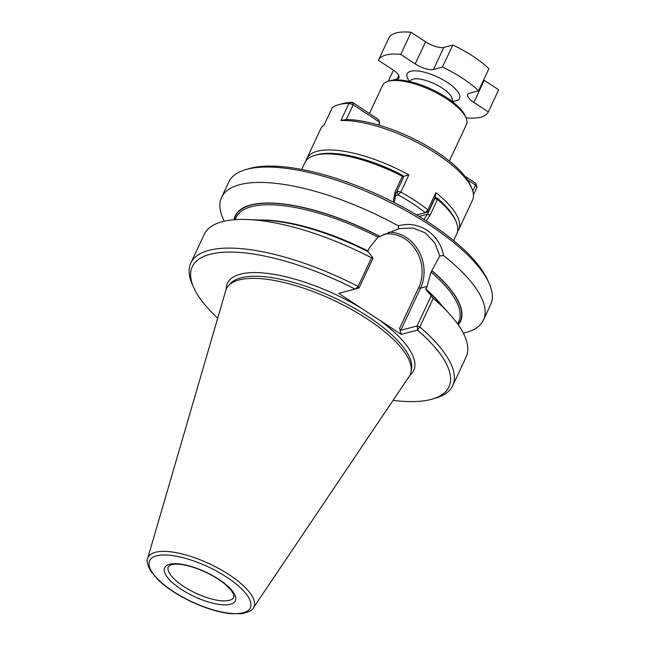 <?xml version="1.0" encoding="UTF-8"?>
<svg xmlns="http://www.w3.org/2000/svg" width="646" height="646" viewBox="0 0 646 646"><rect width="100%" height="100%" fill="white"/><g stroke="black" fill="none" stroke-linecap="round" stroke-linejoin="round"><path stroke-width="0.97" d="M442.445 67.127L452.806 45.018A60.732 21.043 -154.9 0 1 488.885 68.71L478.533 90.82A60.732 21.043 -154.9 0 0 442.445 67.127L433.482 69.477A14.462 5.006 25.1 0 1 415.217 63.914L400.746 54.409A60.732 21.043 -154.9 0 0 378.386 60.28L392.857 69.784A14.462 5.006 25.1 0 1 398.97 77.754A14.462 5.006 25.1 0 1 397.145 79.022L393.002 80.112M483.636 79.926A14.462 5.006 -154.9 0 0 484.209 80.306L498.68 89.81L488.319 111.919L473.849 102.415A14.462 5.006 25.1 0 1 467.744 94.445A14.462 5.006 25.1 0 1 469.561 93.177L478.533 90.82M466.016 117.798A60.732 21.043 -154.9 0 0 488.319 111.919M393.43 70.172L388.238 81.259M415.217 63.914L425.577 41.804L411.106 32.3A60.732 21.043 -154.9 0 0 388.747 38.171L378.386 60.28M425.577 41.804A14.462 5.006 -154.9 0 0 443.842 47.376L452.806 45.018M411.106 32.3L400.746 54.409M306.075 160.676A83.867 29.054 25.1 0 1 306.777 158.617L320.586 129.135A83.867 29.054 25.1 0 1 324.179 124.88L332.23 107.688A83.867 29.054 -154.9 0 1 338.569 104.741A83.867 29.054 -154.9 0 1 348.961 103.295L340.902 120.487L346.329 119.534A80.968 28.053 -154.9 0 1 419.278 141.668A80.968 28.053 -154.9 0 1 470.215 184.788L471.661 188.051A83.867 29.054 -154.9 0 0 417.251 142.532A83.867 29.054 -154.9 0 0 340.902 120.487M338.569 104.741L341.992 103.756A80.968 28.053 -154.9 0 1 352.45 102.351L348.961 103.295L353.2 104.773L352.45 102.351L378.249 119.3L379.743 122.207L353.2 104.773L346.28 119.542M378.435 124.993L379.743 122.207L379 125.154M457.538 231.631A83.867 29.054 -154.9 0 0 458.668 229.766L472.476 200.284A83.867 29.054 -154.9 0 0 471.661 188.051M458.668 229.766A83.867 29.054 -154.9 0 0 435.872 192.637L435.275 197.022L428.363 211.799L427.822 209.829L425.27 212.687L428.363 211.799M436.373 198.007A80.968 28.053 -154.9 0 0 435.259 197.07M435.872 192.637L427.822 209.829A83.867 29.054 25.1 0 0 400.827 192.104L397.015 191.119M306.777 158.617A83.867 29.054 25.1 0 1 327.094 149.969A83.867 29.054 25.1 0 1 408.878 174.913L402.829 176.552M402.498 175.712A80.968 28.053 25.1 0 1 403.677 176.326M403.177 177.424L403.71 176.293M408.878 174.913L400.827 192.104L398.211 194.914L396.902 191.361M395.037 195.746L398.211 194.914A80.968 28.053 25.1 0 1 425.27 212.687L416.67 214.948M476.942 187.34L475.803 183.359L475.537 185.119L476.942 187.34L473.445 194.809M464.854 176.172L475.803 183.359M472.759 191.038L475.537 185.119L467.486 179.83M463.376 333.223A144.591 50.097 -154.9 0 0 483.434 320.045A144.591 50.097 -154.9 0 0 443.495 255.525L439.781 256.002L431.875 270.585A124.387 43.096 -154.9 0 1 458.264 324.833M449.35 161.032L466.452 124.525A46.27 16.029 -154.9 0 0 466 117.774A46.27 16.029 -154.9 0 0 431.681 90.529A46.27 16.029 -154.9 0 0 388.472 81.194A46.27 16.029 -154.9 0 0 388.125 81.291A46.27 16.029 -154.9 0 0 382.65 85.264L369.423 113.502M393.067 400.375A141.7 49.096 -154.9 0 0 432.142 399.123L435.565 398.138A144.591 50.097 -154.9 0 0 452.668 385.719A144.591 50.097 -154.9 0 0 419.795 326.997L417.502 330.098L401.214 334.378L338.754 293.357L355.034 289.077A141.7 49.096 -154.9 0 0 193.647 287.405A141.7 49.096 -154.9 0 0 217.694 318.228M432.142 399.123A141.7 49.096 -154.9 0 0 417.502 330.098M452.668 385.719L466.097 357.068A144.591 50.097 -154.9 0 0 449.39 313.851L438.069 301.407A124.387 43.096 -154.9 0 0 426.142 289.779L433.216 298.339L419.795 326.997L417.041 325.996L431.019 296.167M449.39 313.851A144.591 50.097 -154.9 0 0 433.216 298.339M457.651 323.969L458.692 321.74A122.901 42.579 -154.9 0 0 431.011 272.047L431.875 270.585M431.011 272.047L427.063 286.42L425.851 288.996A122.901 42.579 25.1 0 1 442.227 305.978M258.755 220.028A122.901 42.579 25.1 0 1 367.897 250.939L369.1 248.355L377.918 237.179A122.901 42.579 -154.9 0 0 236.097 217.468L235.055 219.697M439.781 256.002L434.742 242.823L425.343 232.915L412.834 227.949L399.389 228.627L377.918 237.179M379.606 236.25A124.387 43.096 -154.9 0 0 233.997 219.777M355.034 289.077L358.086 286.469L371.515 257.811L373.057 258.101L368.188 251.722A124.387 43.096 -154.9 0 0 264.925 220.302L248.112 219.567A144.591 50.097 -154.9 0 0 204.225 234.393L190.796 263.051A144.591 50.097 -154.9 0 0 192.209 284.143L193.647 287.405M398.477 228.878L398.429 225.93A144.591 50.097 -154.9 0 0 221.562 197.377L228.773 181.986A144.591 50.097 25.1 0 1 245.876 169.567L249.308 168.582A141.7 49.096 25.1 0 1 381.689 196.408A141.7 49.096 25.1 0 1 487.795 280.299L489.24 283.562A144.591 50.097 25.1 0 1 490.645 304.654L483.434 320.045M253.345 607.926L409.128 376.513A101.406 35.134 -154.9 0 0 411.09 371.507A101.406 35.134 -154.9 0 0 346.466 306.697A101.406 35.134 -154.9 0 0 239.165 279.92A101.406 35.134 -154.9 0 0 228.337 285.895A101.406 35.134 -154.9 0 0 225.745 290.611L147.676 558.427C146.384 560.308 147.264 564.362 150.324 570.58L158.351 580.124C166.991 588.207 178.191 595.483 191.943 601.975C205.791 608.37 218.558 612.263 230.259 613.66L242.089 613.7C249.065 612.028 252.812 610.107 253.345 607.926A58.431 20.244 -154.9 0 0 221.094 569.812A58.431 20.244 -154.9 0 0 155.411 552.265A58.431 20.244 -154.9 0 0 147.676 558.427M425.98 289.828L425.851 288.996L426.142 289.779M245.876 169.567A144.591 50.097 25.1 0 1 405.64 210.539A144.591 50.097 25.1 0 1 489.24 283.562M301.706 169.454L304.936 162.542A83.867 29.054 25.1 0 1 314.86 155.339A83.867 29.054 25.1 0 1 402.345 176.326L402.151 175.074L403.29 177.723L395.925 193.445L394.318 202.586M423.946 219.406L427.499 214.173L434.863 198.451L437.326 198.169A82.131 28.456 -154.9 0 1 455.147 219.503L456.011 221.457A83.867 29.054 25.1 0 1 456.827 233.69L453.589 240.603M434.572 198.532L437.495 199.412L430.131 215.134L426.19 220.835M393.252 202.045L394.981 192.048L395.925 193.445M456.011 221.457A83.867 29.054 25.1 0 0 437.495 199.412L437.326 198.169M394.981 192.048L402.345 176.326L403.29 177.723M436.664 197.934L434.597 198.475M388.125 81.291L390.354 80.653A44.388 15.383 25.1 0 1 390.685 80.564A44.388 15.383 25.1 0 1 432.134 89.519A44.388 15.383 25.1 0 1 465.063 115.65L466 117.774M402.151 175.074A82.131 28.456 -154.9 0 0 316.92 154.749L314.86 155.339M398.429 225.93C418.22 219.705 439.95 234.086 443.495 255.525M221.562 197.377A144.591 50.097 -154.9 0 0 224.283 221.223M373.057 258.101L359.087 287.93L358.086 286.469A144.591 50.097 -154.9 0 0 190.796 263.051M371.515 257.811A144.591 50.097 -154.9 0 0 248.112 219.567M427.063 286.42L420.546 288.124L400.811 330.259L399.559 328.475L401.214 334.378M417.615 329.428L417.041 325.996L400.811 330.259M359.087 287.93L355.833 288.859M397.145 79.022L398.776 75.542M409.701 81.549A28.917 10.021 25.1 0 1 434.483 75.639A28.917 10.021 25.1 0 1 455.906 100.913A28.917 10.021 25.1 0 1 451.998 101.357M409.919 81.598L410.105 81.202A23.135 8.018 25.1 0 1 434.451 83.754A23.135 8.018 25.1 0 1 452.006 100.824L451.82 101.228M433.482 69.477L443.842 47.376M473.849 102.415L484.209 80.306M399.559 328.475L418.721 287.567A1.445 0.501 25.1 0 0 420.546 288.124A37.161 32.187 75.3 0 0 418.495 250.624A37.161 32.187 75.3 0 0 388.561 232.245M379.444 236.299A124.056 42.983 -154.9 0 0 234.32 219.753M409.879 375.245A102.843 35.627 -154.9 0 0 378.726 319.608M411.09 371.507L411.542 368.656A100.606 34.86 -154.9 0 0 347.427 304.363A100.606 34.86 -154.9 0 0 240.974 277.796A100.606 34.86 -154.9 0 0 230.234 283.723L228.337 285.895M430.131 215.134L427.499 214.173L419.068 216.394M156.655 555.835A55.564 19.251 -154.9 0 0 198.395 604.624A55.564 19.251 -154.9 0 0 244.907 592.406A55.564 19.251 -154.9 0 0 156.655 555.835M169.543 564.297A39.043 13.526 -154.9 0 0 198.871 598.576A39.043 13.526 -154.9 0 0 231.551 589.992A39.043 13.526 -154.9 0 0 169.543 564.297M168.404 566.502A36.152 12.524 -154.9 0 0 195.827 593.173A36.152 12.524 -154.9 0 0 233.876 597.17L233.674 594.377L230.848 589.83L223.492 582.91C215.699 576.967 206.607 572.098 196.206 568.31C188.471 565.605 181.881 564.208 176.439 564.128L171.432 564.636L168.404 566.502M418.721 287.567A35.716 30.935 75.3 0 0 415.467 249.437A35.716 30.935 75.3 0 0 383.692 234.312M458.079 324.567A124.056 42.983 -154.9 0 0 431.714 270.626M361.243 308.126A102.843 35.627 -154.9 0 0 240.385 274.179A102.843 35.627 -154.9 0 0 226.237 289.214M452.135 100.227L452.62 100.057L452.006 100.824M410.105 81.202L410.444 80.645"/></g></svg>
